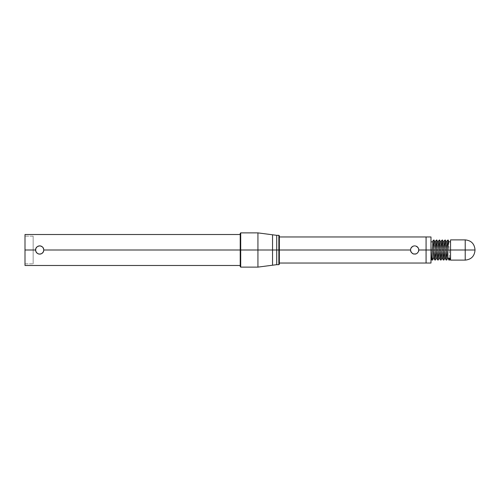 <?xml version="1.0" encoding="UTF-8"?>
<svg xmlns="http://www.w3.org/2000/svg" width="500" height="500" viewBox="0 0 500 500"><rect width="100%" height="100%" fill="white"/><g stroke="black" fill="none" stroke-linecap="round" stroke-linejoin="round"><path stroke-width="0.38" stroke-dasharray="2.5 1.88" d="M410.6 250.812L410.519 250L279.35 250L279.35 236.956L279.35 263.044L279.35 250L410.519 250L410.838 251.6L411.737 252.944L413.075 253.837L414.675 254.156L416.269 253.837L417.612 252.938L418.512 251.594L418.831 250L426.069 250L426.069 263.044L426.069 250L426.087 261.737L426.087 250L475 250L475 250.325L475 249.675L475 250L465.219 250L465.219 260.106L465.219 250L450.544 250L450.544 258.15L450.544 250L430.981 250L430.981 263.044L430.981 250L426.087 250L426.087 236.956L426.087 263.044L426.069 236.956L426.069 261.737L426.069 238.263L426.069 250L426.069 238.263L426.069 250L418.831 250L418.512 248.406L416.987 246.544L414.675 245.844L413.075 246.163L411.219 247.688L410.519 250L411.219 252.312L412.362 253.456L413.856 254.075L415.487 254.075L417.612 252.938L418.75 250.819L418.512 248.406L416.987 246.544L415.494 245.925L413.075 246.163L411.694 247.1M450.544 260.106L450.544 239.894L450.544 260.106M447.775 250L446.469 250L447.775 250M444.944 250L443.638 250L444.944 250M442.119 250L440.812 250L442.119 250M439.294 250L437.987 250L439.294 250M436.469 250L435.163 250L436.469 250M433.644 250L432.337 250L433.644 250M430.981 236.956L430.981 250L430.981 236.956M430.981 250L430.981 241.85L430.981 250M465.219 239.894L465.219 250L465.219 239.894M279.35 252.544L279.35 263.044L279.35 252.544M411.737 247.056L410.6 249.181M276.712 264.675L276.712 250L278.856 250L278.856 264.675L278.856 250L279.35 250L279.35 264.188M43.438 251.762L43.831 250L240.219 250L240.219 266.631L240.219 250L240.706 250L240.706 267.119L240.706 250L257.931 250L257.931 267.119L257.931 250L272.538 250L272.538 234.781L272.538 250L276.712 250L276.712 235.325L276.712 264.675L276.712 250L272.538 250L272.538 265.219L272.538 250L257.931 250L257.931 267.119M25 250L33.15 250L25 250L25 263.844L25 250L33.15 250L33.15 263.844L33.15 236.144L33.15 250L25 250L25 236.144L25 250L35.519 250L35.838 251.594L36.737 252.944L38.081 253.837L39.675 254.156L41.275 253.837L42.619 252.938L43.513 251.594L43.831 250L43.513 248.406L42.613 247.062L41.269 246.163L39.675 245.844L38.081 246.163L36.737 247.056L35.838 248.4L35.519 250L25 250L25 234.513L25 265.487L25 236.144L25 250L33.15 250L25 250L25 263.856L25 236.156L25 250L33.15 250L33.15 263.856L33.15 236.144L33.15 263.844L33.15 236.156L33.15 250L25 250L25 263.844L25 250M41.244 253.85L43.131 252.312M38.825 254.069L41.269 253.837M278.856 235.325L278.856 264.675M240.706 267.119L240.706 232.881M240.219 266.631L240.219 233.369M257.931 232.881L257.931 250L240.219 250L240.219 234.513L240.219 265.487L240.219 234.513L240.219 250L43.831 250L43.513 248.406L42.613 247.062L41.269 246.163L39.675 245.844L38.081 246.163L36.737 247.056L35.838 248.4L35.519 250L36.219 252.312L37.362 253.456L38.862 254.075M257.931 250L257.931 232.881L257.931 250M272.538 250L272.538 234.781L272.538 250M279.35 235.812L279.35 250L276.712 250L276.712 235.325M43.513 248.406L43.131 247.688M33.15 250L33.15 236.156L33.15 250M240.219 250L240.219 233.369L240.219 250M240.706 250L240.706 232.881L240.706 250M279.35 250L279.35 235.812L279.35 250M278.856 250L278.856 235.325L278.856 250M448.344 258.15L447.175 240.544L446.594 247.338L447.175 240.544L448.344 258.15L447.269 240.844L448.381 240.844M445.519 258.15L444.35 240.544L443.769 247.338L444.35 240.544L445.519 258.15L444.444 240.844L445.556 240.844M442.694 258.15L441.525 240.544L440.944 247.338L441.525 240.544L442.694 258.15L441.619 240.844L442.731 240.844M439.869 258.15L438.694 240.544L438.119 247.338L438.694 240.544L439.869 258.15L438.794 240.844L439.9 240.844M437.044 258.15L435.869 240.544L435.294 247.338L435.869 240.544L437.044 258.15L435.969 240.844L437.075 240.844M434.219 258.15L433.044 240.544L432.463 247.338L433.044 240.544L434.219 258.15L433.137 240.844L434.25 240.844M433.669 249.438L433.219 257.669L432.887 259.706L432.281 260.106A0.65 0.65 90 0 0 432.931 259.456L432.281 258.806L431.681 259.206M434.588 241.85L435.763 259.456L436.35 252.45L435.763 259.456L434.588 241.85L435.662 259.156L434.556 259.156M437.413 241.85L438.587 259.456L439.175 252.45L438.587 259.456L437.413 241.85L438.488 259.156L437.381 259.156M440.238 241.85L441.413 259.456L442 252.45L441.413 259.456L440.238 241.85L441.319 259.156L440.206 259.156M443.069 241.85L444.237 259.456L444.825 252.45L444.237 259.456L443.069 241.85L444.144 259.156L443.031 259.156M445.894 241.85L447.062 259.456L447.656 252.45L447.062 259.456L445.894 241.85L446.969 259.156L445.856 259.156M448.719 241.85L449.762 259.069M432.931 259.456A0.65 0.65 90 0 0 431.744 259.088M431.869 258.15L433.175 258.15M434.694 258.15L436.006 258.15M437.519 258.15L438.831 258.15M440.344 258.15L441.656 258.15M443.169 258.15L444.481 258.15M446 258.15L447.306 258.15M432.8 241.85L434.113 241.85M435.625 241.85L436.938 241.85M438.45 241.85L439.762 241.85M441.281 241.85L442.587 241.85M444.106 241.85L445.412 241.85M446.931 241.85L448.244 241.85M25 263.844L33.15 263.844L25 263.856M33.15 236.144L25 236.144L33.15 236.156M432.337 249.969L432.319 250.306M432.25 251.819L432.194 253.006M431.725 259.156L432.281 258.806M435.163 249.969L435.15 250.306M435.075 251.819L435.019 253.006M436.494 249.438L436.469 250.031M437.987 249.969L437.975 250.306M437.9 251.819L437.844 253.006M439.319 249.438L439.294 250.031M440.819 249.969L440.8 250.306M440.725 251.819L440.669 253.006M442.15 249.438L442.119 250.031M443.644 249.969L443.625 250.306M443.55 251.819L443.494 253.006M444.975 249.438L444.944 250.031M446.469 249.969L446.45 250.306M446.381 251.819L446.319 253.006M447.8 249.438L447.769 250.031M449.237 258.806L449.775 259.088"/><path stroke-width="0.75" d="M418.512 248.406L416.987 246.544L415.487 245.925L417.612 247.062L418.512 248.406L418.831 250L426.069 250L426.069 236.956L426.087 263.044L426.087 236.956L426.087 250L430.981 250L430.981 263.044L430.981 250L432.337 250L426.069 250L426.069 263.044L426.069 250L418.831 250L418.512 251.594L416.987 253.456L415.494 254.075L413.106 253.85M413.856 254.075L412.362 253.456L410.856 251.65M413.075 253.837L411.219 252.312L410.519 250L410.6 250.812L410.519 250L279.35 250L410.519 250L410.838 248.4L411.737 247.056L413.075 246.163L414.675 245.844L413.075 246.163L411.219 247.688L411.737 247.056M450.544 260.106L450.544 239.894L450.544 250L447.775 250L465.219 250L465.219 260.106L465.219 250L450.544 250L450.544 260.106L465.219 260.106C471.156 259.531 474.419 256.269 475 250.325L475 250L465.219 250L465.219 239.894L465.219 250L475 250L475 250.325M446.469 250L444.944 250L446.469 250M443.638 250L442.119 250L443.638 250M440.812 250L439.294 250L440.812 250M437.987 250L436.469 250L437.987 250M435.163 250L433.644 250L435.163 250M430.981 250L430.981 236.956L430.981 250M475 249.675L475 250L475 249.675C474.419 243.731 471.156 240.469 465.219 239.894L450.544 239.894M410.838 251.6L410.6 250.819M416.269 253.837L413.862 254.075M418.75 249.181L418.512 251.594L416.987 253.456M410.6 249.188L411.219 247.688M278.856 264.675L279.35 264.188L279.35 250L279.35 264.188L279.35 250L278.856 250L278.856 264.675L278.856 250L276.712 250L276.712 264.675L278.856 264.675L278.856 235.325L276.712 235.325L276.712 250L272.538 250L272.538 234.781L272.538 265.219L272.538 250L257.931 250L257.931 267.119L257.931 250L240.706 250L240.706 267.119L240.706 250L240.219 250L240.219 266.631L240.219 250L43.831 250L43.131 252.312L41.269 253.837L38.862 254.075L36.737 252.944L35.6 250.812L35.838 248.406L37.362 246.544L39.675 245.844L41.269 246.163L42.613 247.062L43.513 248.406L43.831 250L240.219 250L240.219 266.631L240.706 267.119L240.706 250L257.931 250L257.931 232.881L240.706 232.881L240.706 250L240.706 232.881L240.706 250L240.219 250L240.219 233.369L240.219 250L240.219 233.369L240.706 232.881M38.081 253.837L36.219 252.312L35.519 250L25 250L25 265.487L25 250L35.519 250L35.581 249.256M43.513 248.406L43.131 247.688L43.831 250L43.513 251.594M43.1 252.356L42.694 252.856M41.269 253.837L42.613 252.938M40.487 254.075L38.862 254.075M276.712 264.675L257.931 267.119L257.931 250L276.712 250L276.712 235.325L276.712 264.675L276.712 250L279.35 250L279.35 235.812L278.856 235.325M257.931 250L257.931 232.881L257.931 250M272.538 250L272.538 234.781L272.538 250M35.594 249.188L36.219 247.688L37.362 246.544L38.862 245.925L40.487 245.925L39.675 245.844M40.487 245.925L42.587 247.031M42.613 247.062L43.131 247.688M25 234.513L25 250L25 234.513L240.219 234.513M279.35 250L279.35 235.812L279.35 250M278.856 250L278.856 235.325L278.856 250M449.888 259.456A0.65 0.65 -90 0 1 449.237 260.106A0.65 0.65 -90 0 1 448.587 259.456L448.344 258.15L448.781 259.919L449.7 259.919L449.844 259.206L449.237 258.806L448.587 259.456A0.65 0.65 -90 0 1 449.237 258.806A0.65 0.65 -90 0 1 449.888 259.456M446.594 247.338L445.763 259.456L445.519 258.15L445.763 259.456L446.044 257.631L446.594 247.338M443.769 247.338L442.938 259.456L442.694 258.15L442.938 259.456L443.219 257.631L443.769 247.338M440.944 247.338L440.112 259.456L439.869 258.15L440.112 259.456L440.394 257.631L440.944 247.338M438.119 247.338L437.281 259.456L437.044 258.15L437.281 259.456L437.569 257.631L438.119 247.338M435.294 247.338L434.456 259.456L434.219 258.15L434.456 259.456L434.738 257.631L435.294 247.338M431.825 258.994L432.463 247.338L431.631 259.456A0.65 0.65 90 0 0 432.281 260.106L432.531 260.056M432.931 259.456L434.35 240.544L434.588 241.85L434.35 240.544L434.062 242.369L433 259.45L432.281 260.106L431.631 259.456A0.65 0.65 90 0 1 431.744 259.088M436.35 252.45L437.175 240.544L437.413 241.85L437.175 240.544L436.887 242.369L436.35 252.45M439.175 252.45L440 240.544L440.238 241.85L440 240.544L439.719 242.369L439.175 252.45M442 252.45L442.825 240.544L443.069 241.85L442.825 240.544L442.544 242.369L442 252.45M444.825 252.45L445.65 240.544L445.894 241.85L445.65 240.544L445.369 242.369L444.825 252.45M447.656 252.45L448.475 240.544L448.719 241.85L448.475 240.544L448.194 242.369L447.656 252.45M449.762 259.069L449.65 258.15L449.775 259.088M279.35 263.044L426.069 263.044M430.981 258.15L431.869 258.15M433.175 258.15L434.694 258.15M436.006 258.15L437.519 258.15M438.831 258.15L440.344 258.15M441.656 258.15L443.169 258.15M444.481 258.15L446 258.15M447.306 258.15L450.544 258.15M426.087 263.044L430.981 263.044M426.087 236.956L430.981 236.956M430.981 241.85L432.8 241.85M434.113 241.85L435.625 241.85M436.938 241.85L438.45 241.85M439.762 241.85L441.281 241.85M442.587 241.85L444.106 241.85M445.412 241.85L446.931 241.85M448.244 241.85L450.544 241.85M279.35 236.956L426.069 236.956M240.219 265.487L25 265.487M257.931 232.881L276.712 235.325M257.931 267.119L240.706 267.119M449.219 260.106L448.688 259.831L448.344 258.15M446.469 249.969L447.106 240.569L448.113 239.956L448.719 241.85M445.519 258.15L445.869 259.831L446.7 260.044L447.131 259.444L448.356 240.9M443.644 249.969L444.281 240.569L445.288 239.956L445.894 241.85M442.694 258.15L443.038 259.831L443.875 260.044L444.306 259.444L445.531 240.9M440.819 249.969L441.45 240.569L442.456 239.956L443.069 241.85M439.869 258.15L440.213 259.831L441.044 260.044L441.481 259.444L442.706 240.9M437.987 249.969L438.625 240.569L439.631 239.956L440.244 241.85M437.038 258.15L437.388 259.831L438.219 260.044L438.65 259.444L439.875 240.9M435.163 249.969L435.8 240.569L436.806 239.956L437.419 241.85M434.212 258.15L434.562 259.831L435.394 260.044L435.825 259.444L437.05 240.9M432.337 249.969L432.975 240.569L433.981 239.956L434.588 241.85M432.319 250.306L432.25 251.819M432.194 253.006L431.725 259.156L432.281 258.806M434.225 240.9L433.638 250.031M435.15 250.306L435.075 251.819M435.019 253.006L434.581 259.1M437.975 250.306L437.9 251.819M437.844 253.006L437.406 259.1M440.8 250.306L440.725 251.819M440.669 253.006L440.231 259.1M443.625 250.306L443.55 251.819M443.494 253.006L443.056 259.1M446.45 250.306L446.381 251.819M446.319 253.006L445.881 259.1"/></g></svg>
